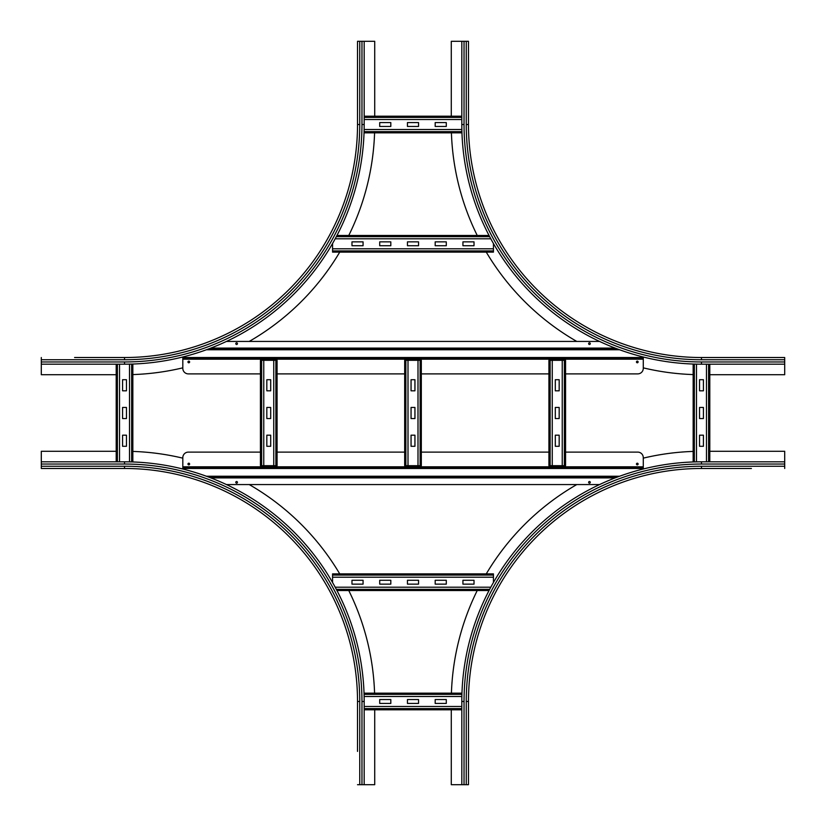 <?xml version="1.0" encoding="UTF-8"?>
<svg xmlns="http://www.w3.org/2000/svg" width="826" height="826" viewBox="0 0 826 826"><rect width="100%" height="100%" fill="white"/><g stroke="black" fill="none" stroke-linecap="round" stroke-linejoin="round"><path stroke-width="1.24" d="M751.412 468.476L701.481 468.476L751.412 468.476M709.802 451.275L784.7 451.275L784.7 468.476M468.476 701.481L466.256 701.481A235.224 235.224 0 0 1 701.481 466.256L701.481 468.476A233.004 233.004 0 0 0 468.476 701.481A233.004 233.004 0 0 1 701.481 468.476A233.004 233.004 0 0 0 468.476 701.481L468.476 784.7L461.817 784.7L461.817 701.481A239.664 239.664 0 0 1 701.481 461.817L784.7 461.817M451.419 693.159A250.206 250.206 0 0 1 477.232 590.528M486.266 573.884A250.206 250.206 0 0 1 576.785 484.563M643.278 458.141A250.206 250.206 0 0 1 693.159 451.419M461.817 784.7L451.275 784.7L451.275 709.802M784.7 357.524L701.481 357.524L784.7 357.524L784.7 364.183L701.481 364.183A239.664 239.664 0 0 1 461.817 124.519L461.817 41.3L468.476 41.3L468.476 124.519L466.256 124.519L466.256 41.3M451.275 116.198L451.275 41.3L461.817 41.3M693.159 374.581A250.206 250.206 0 0 1 643.278 367.859M576.785 341.437A250.206 250.206 0 0 1 486.266 252.116M477.232 235.472A250.206 250.206 0 0 1 451.419 132.841M784.7 359.744L701.481 359.744L701.481 357.524A233.004 233.004 0 0 1 468.476 124.519A233.004 233.004 0 0 0 701.481 357.524A233.004 233.004 0 0 1 468.476 124.519M784.7 364.183L784.7 374.725L709.802 374.725M357.524 751.412L357.524 701.481L357.524 751.412M41.3 468.476L124.519 468.476L41.3 468.476L41.3 461.817L124.519 461.817A239.664 239.664 0 0 1 364.183 701.481L364.183 784.7L357.524 784.7M374.725 709.802L374.725 784.7L364.183 784.7M132.841 451.419A250.206 250.206 0 0 1 182.814 458.162M249.215 484.563A250.206 250.206 0 0 1 339.734 573.884M348.768 590.528A250.206 250.206 0 0 1 374.581 693.159M41.3 466.256L124.519 466.256L124.519 468.476A233.004 233.004 0 0 1 357.524 701.481A233.004 233.004 0 0 0 124.519 468.476A233.004 233.004 0 0 1 357.524 701.481L359.744 701.481L359.744 784.7M41.3 461.817L41.3 451.275L116.198 451.275M74.588 357.524L124.519 357.524L74.588 357.524M116.198 374.725L41.3 374.725L41.3 357.524M357.524 124.519L359.744 124.519A235.224 235.224 0 0 1 124.519 359.744L124.519 357.524A233.004 233.004 0 0 0 357.524 124.519A233.004 233.004 0 0 1 124.519 357.524A233.004 233.004 0 0 0 357.524 124.519L357.524 41.3L364.183 41.3L364.183 124.519A239.664 239.664 0 0 1 124.519 364.183L41.3 364.183M357.524 63.488L357.524 46.845M374.581 132.841A250.206 250.206 0 0 1 348.768 235.472M339.734 252.116A250.206 250.206 0 0 1 249.215 341.437M182.814 367.838A250.206 250.206 0 0 1 132.841 374.581M364.183 41.3L374.725 41.3L374.725 116.198M122.578 418.545L122.578 407.455L126.461 407.455L126.461 418.545L122.578 418.545M122.578 390.812L122.578 379.712L126.461 379.712L126.461 390.812L122.578 390.812M122.578 446.288L122.578 435.188L126.461 435.188L126.461 446.288L122.578 446.288M132.841 461.961L132.841 364.039M129.506 364.132L129.506 461.868M116.198 461.817L116.198 364.183L116.198 461.817M119.522 364.183L119.522 461.817M699.539 418.545L699.539 407.455L703.422 407.455L703.422 418.545L699.539 418.545M699.539 390.812L699.539 379.712L703.422 379.712L703.422 390.812L699.539 390.812M699.539 446.288L699.539 435.188L703.422 435.188L703.422 446.288L699.539 446.288M709.802 461.817L709.802 364.183M706.478 364.183L706.478 461.817M693.159 461.961L693.159 364.039M696.494 364.132L696.494 461.868M407.455 699.539L418.545 699.539L418.545 703.422L407.455 703.422L407.455 699.539M435.188 699.539L446.288 699.539L446.288 703.422L435.188 703.422L435.188 699.539M379.712 699.539L390.812 699.539L390.812 703.422L379.712 703.422L379.712 699.539M364.183 709.802L461.817 709.802M461.817 706.478L364.183 706.478M364.039 693.159L461.961 693.159L364.039 693.159M461.868 696.494L364.132 696.494M407.455 122.578L418.545 122.578L418.545 126.461L407.455 126.461L407.455 122.578M435.188 122.578L446.288 122.578L446.288 126.461L435.188 126.461L435.188 122.578M379.712 122.578L390.812 122.578L390.812 126.461L379.712 126.461L379.712 122.578M364.039 132.841L461.961 132.841M461.868 129.506L364.132 129.506M364.183 116.198L461.817 116.198L364.183 116.198M461.817 119.522L364.183 119.522M435.188 580.265L446.288 580.265L446.288 584.147L435.188 584.147L435.188 580.265M407.455 580.265L418.545 580.265L418.545 584.147L407.455 584.147L407.455 580.265M379.712 580.265L390.812 580.265L390.812 584.147L379.712 584.147L379.712 580.265M462.932 580.265L474.021 580.265L474.021 584.147L462.932 584.147L462.932 580.265M351.979 580.265L363.068 580.265L363.068 584.147L351.979 584.147L351.979 580.265M336.946 590.528L489.054 590.528L336.946 590.528M490.82 587.203L335.18 587.203M332.558 582.495L332.558 575.082L493.442 575.082L493.442 582.495M332.558 573.884L493.442 573.884L332.558 573.884L332.558 575.082M493.442 575.082L493.442 573.884M493.442 577.209L332.558 577.209M435.188 241.853L446.288 241.853L446.288 245.735L435.188 245.735L435.188 241.853M407.455 241.853L418.545 241.853L418.545 245.735L407.455 245.735L407.455 241.853M379.712 241.853L390.812 241.853L390.812 245.735L379.712 245.735L379.712 241.853M462.932 241.853L474.021 241.853L474.021 245.735L462.932 245.735L462.932 241.853M351.979 241.853L363.068 241.853L363.068 245.735L351.979 245.735L351.979 241.853M332.558 248.791L332.558 252.116L493.442 252.116L493.442 248.791L332.558 248.791L332.558 243.505M332.558 252.116L493.442 252.116M493.442 243.505L493.442 248.791M336.946 235.472L489.054 235.472M490.82 238.797L335.18 238.797M266.819 418.545L266.819 407.455L270.701 407.455L270.701 418.545L266.819 418.545M266.819 390.812L266.819 379.712L270.701 379.712L270.701 390.812L266.819 390.812M266.819 446.288L266.819 435.188L270.701 435.188L270.701 446.288L266.819 446.288M273.747 465.699L277.082 465.699L277.082 360.301L273.747 360.301L273.747 465.699L260.438 465.699L260.438 360.301L273.747 360.301M277.082 465.699L277.082 360.301M263.762 360.301L263.762 465.699M411.059 418.545L411.059 407.455L414.941 407.455L414.941 418.545L411.059 418.545M411.059 390.812L411.059 379.712L414.941 379.712L414.941 390.812L411.059 390.812M411.059 446.288L411.059 435.188L414.941 435.188L414.941 446.288L411.059 446.288M417.997 465.699L421.322 465.699L421.322 360.301L417.997 360.301L417.997 465.699L404.678 465.699L404.678 360.301L417.997 360.301M421.322 465.699L421.322 360.301M408.003 360.301L408.003 465.699M555.299 418.545L555.299 407.455L559.181 407.455L559.181 418.545L555.299 418.545M555.299 390.812L555.299 379.712L559.181 379.712L559.181 390.812L555.299 390.812M555.299 446.288L555.299 435.188L559.181 435.188L559.181 446.288L555.299 446.288M562.238 465.699L565.562 465.699L565.562 360.301L562.238 360.301L562.238 465.699L548.918 465.699L548.918 360.301L562.238 360.301M552.253 360.301L552.253 465.699M637.28 464.873A0.836 0.836 0 0 1 636.454 464.036A0.836 0.836 0 0 1 637.28 463.21A0.836 0.836 0 0 1 638.116 464.036A0.836 0.836 0 0 1 637.28 464.873M188.803 464.873A0.836 0.836 0 0 1 187.967 464.036A0.836 0.836 0 0 1 188.803 463.21A0.836 0.836 0 0 1 189.629 464.036A0.836 0.836 0 0 1 188.803 464.873M236.628 483.179A0.836 0.836 0 0 1 235.792 482.343A0.836 0.836 0 0 1 236.628 481.517A0.836 0.836 0 0 1 237.454 482.343A0.836 0.836 0 0 1 236.628 483.179M589.465 483.179A0.836 0.836 0 0 1 588.628 482.343A0.836 0.836 0 0 1 589.465 481.517A0.836 0.836 0 0 1 590.291 482.343A0.836 0.836 0 0 1 589.465 483.179M565.562 452.111L637.724 452.111A5.545 5.545 0 0 1 643.278 457.656L643.278 468.992M182.814 469.013L182.814 457.656A5.545 5.545 0 0 1 188.359 452.111L260.438 452.111M277.082 452.111L404.678 452.111M421.322 452.111L548.918 452.111M209.391 477.356L616.609 477.356L209.391 477.356M599.573 484.563L226.427 484.563M182.814 467.371L643.278 467.371L182.814 467.371M188.803 361.127A0.836 0.836 0 0 1 189.629 361.964A0.836 0.836 0 0 1 188.803 362.79A0.836 0.836 0 0 1 187.967 361.964A0.836 0.836 0 0 1 188.803 361.127M637.28 361.127A0.836 0.836 0 0 1 638.116 361.964A0.836 0.836 0 0 1 637.28 362.79A0.836 0.836 0 0 1 636.454 361.964A0.836 0.836 0 0 1 637.28 361.127M589.465 342.821A0.836 0.836 0 0 1 590.291 343.657A0.836 0.836 0 0 1 589.465 344.483A0.836 0.836 0 0 1 588.628 343.657A0.836 0.836 0 0 1 589.465 342.821M236.628 342.821A0.836 0.836 0 0 1 237.454 343.657A0.836 0.836 0 0 1 236.628 344.483A0.836 0.836 0 0 1 235.792 343.657A0.836 0.836 0 0 1 236.628 342.821M260.438 373.889L188.359 373.889A5.545 5.545 0 0 1 182.814 368.344L182.814 356.987M643.278 357.008L643.278 368.344A5.545 5.545 0 0 1 637.724 373.889L565.562 373.889M548.918 373.889L421.322 373.889M404.678 373.889L277.082 373.889M616.609 348.644L209.391 348.644M226.427 341.437L599.573 341.437M643.278 358.629L182.814 358.629M701.481 466.256L784.7 466.256M464.036 784.7L464.036 701.481A237.444 237.444 0 0 1 701.481 464.036L784.7 464.036M701.481 464.036L701.481 461.817M464.036 701.481L461.817 701.481M466.256 784.7L466.256 701.481M784.7 361.964L701.481 361.964A237.444 237.444 0 0 1 464.036 124.519L464.036 41.3M464.036 124.519L461.817 124.519M701.481 359.744A235.224 235.224 0 0 1 466.256 124.519M701.481 361.964L701.481 364.183M41.3 464.036L124.519 464.036A237.444 237.444 0 0 1 361.964 701.481L361.964 784.7M361.964 701.481L364.183 701.481M124.519 466.256A235.224 235.224 0 0 1 359.744 701.481M124.519 464.036L124.519 461.817M124.519 359.744L41.3 359.744M361.964 41.3L361.964 124.519A237.444 237.444 0 0 1 124.519 361.964L41.3 361.964M124.519 361.964L124.519 364.183M361.964 124.519L364.183 124.519M359.744 41.3L359.744 124.519M131.644 461.93L131.644 364.07M117.395 461.817L117.395 364.183M708.605 461.817L708.605 364.183M694.356 461.93L694.356 364.07M364.183 708.605L461.817 708.605M364.07 694.356L461.93 694.356M364.07 131.644L461.93 131.644M364.183 117.395L461.817 117.395M336.316 589.33L489.684 589.33M332.558 250.918L493.442 250.918M336.316 236.67L489.684 236.67M275.884 465.699L275.884 360.301M261.635 465.699L261.635 360.301M420.124 465.699L420.124 360.301M405.876 465.699L405.876 360.301M564.365 465.699L564.365 360.301M550.116 465.699L550.116 360.301M182.814 466.814L643.278 466.814M206.407 476.241L619.593 476.241M210.847 477.913L615.153 477.913M182.814 468.476L643.278 468.476M643.278 359.186L182.814 359.186M619.593 349.759L206.407 349.759M615.153 348.087L210.847 348.087M643.278 357.524L182.814 357.524"/></g></svg>

